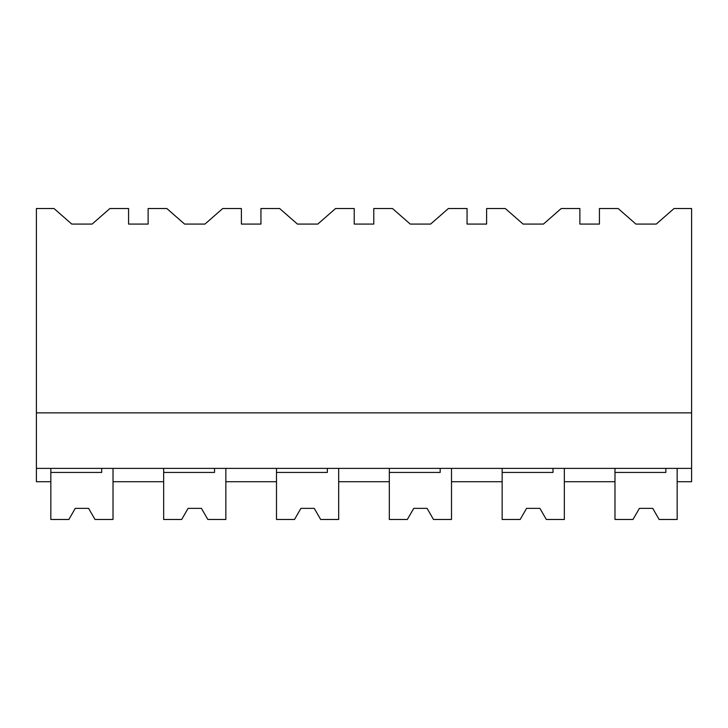 <?xml version="1.0" encoding="UTF-8"?>
<svg xmlns="http://www.w3.org/2000/svg" width="728" height="728" viewBox="0 0 728 728"><rect width="100%" height="100%" fill="white"/><g stroke="black" fill="none" stroke-linecap="round" stroke-linejoin="round"><path stroke-width="1.09" d="M36.4 468.386L36.4 208.526L53.999 208.526L71.772 224.078L92.128 224.078L109.901 208.526L128.574 208.526L128.574 224.078L148.121 224.078L148.121 208.526L166.83 208.526L184.594 224.078L204.959 224.078L222.732 208.526L241.396 208.526L241.396 224.078L260.942 224.078L260.942 208.526L279.652 208.526L297.424 224.078L317.79 224.078L335.553 208.526L354.227 208.526L354.227 224.078L373.773 224.078L373.773 208.526L392.483 208.526L410.246 224.078L430.612 224.078L448.384 208.526L467.058 208.526L467.058 224.078L486.604 224.078L486.604 208.526L505.314 208.526L523.077 224.078L543.443 224.078L561.215 208.526L579.879 208.526L579.879 224.078L599.426 224.078L599.426 208.526L618.136 208.526L635.908 224.078L656.274 224.078L674.037 208.526L691.6 208.526L691.6 468.386L36.4 468.386L36.4 481.718L50.833 481.718L50.833 468.386M36.4 412.858L691.6 412.858M163.663 468.386L163.663 481.718L113.022 481.718L113.022 468.386L113.022 519.474L95.004 519.474L88.598 508.362L95.004 519.474M665.838 468.386L665.838 472.445L614.978 472.445L614.978 519.474L632.996 519.474L639.402 508.362L652.734 508.362L659.14 519.474L677.167 519.474L677.167 468.386L677.167 481.718L691.6 481.718L691.6 468.386M553.007 468.386L553.007 472.445L502.147 472.445L502.147 519.474L520.165 519.474L526.581 508.362L539.903 508.362L546.319 519.474L564.337 519.474L564.337 468.386L564.337 481.718L614.978 481.718L614.978 468.386M276.494 468.386L276.494 481.718L225.853 481.718L225.853 468.386L225.853 519.474L207.835 519.474L201.419 508.362L207.835 519.474M389.316 468.386L389.316 481.718L338.684 481.718L338.684 468.386L338.684 519.474L320.657 519.474L314.25 508.362L320.657 519.474M502.147 468.386L502.147 481.718L451.506 481.718L451.506 468.386L451.506 519.474L433.488 519.474L427.081 508.362L433.488 519.474M88.598 508.362L75.266 508.362L68.86 519.474L75.266 508.362L68.86 519.474L50.833 519.474L50.833 472.445L101.702 472.445L101.702 468.386M201.419 508.362L188.097 508.362L181.681 519.474L188.097 508.362L181.681 519.474L163.663 519.474L163.663 472.445L214.523 472.445L214.523 468.386M294.512 519.474L300.919 508.362L294.512 519.474L276.494 519.474L276.494 472.445L327.354 472.445L327.354 468.386M300.919 508.362L314.25 508.362M407.343 519.474L413.75 508.362L407.343 519.474L389.316 519.474L389.316 472.445L440.185 472.445L440.185 468.386M413.75 508.362L427.081 508.362M520.165 519.474L526.581 508.362M546.319 519.474L539.903 508.362M632.996 519.474L639.402 508.362M659.14 519.474L652.734 508.362"/></g></svg>
